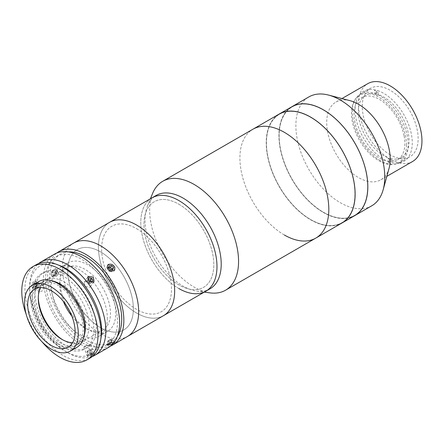 <?xml version="1.0" encoding="UTF-8"?>
<svg xmlns="http://www.w3.org/2000/svg" width="444" height="444" viewBox="0 0 444 444"><rect width="100%" height="100%" fill="white"/><g stroke="black" fill="none" stroke-linecap="round" stroke-linejoin="round"><path stroke-width="0.33" stroke-dasharray="2.22 1.67" d="M390.204 154.823A39.516 22.816 60 0 1 364.385 120.002A39.516 22.816 60 0 1 370.446 88.334A39.516 22.816 60 0 1 390.204 90.293A39.516 22.816 60 0 1 416.017 125.114A39.516 22.816 60 0 1 409.956 156.776A39.516 22.816 60 0 1 390.204 154.823M380.253 160.567A39.516 22.816 60 0 1 354.44 125.746A39.516 22.816 60 0 1 360.495 94.078A39.516 22.816 60 0 1 380.253 96.037A39.516 22.816 60 0 1 406.066 130.858A39.516 22.816 60 0 1 400.011 162.521A39.516 22.816 60 0 1 380.253 160.567M389.072 168.259A44.905 25.924 60 0 1 380.902 179.776A44.905 25.924 60 0 1 358.447 177.55A44.905 25.924 60 0 1 329.115 137.984A44.905 25.924 60 0 1 335.997 102.003A44.905 25.924 60 0 1 350.061 100.683M412.654 161.444A44.905 25.924 60 0 1 390.204 159.218A44.905 25.924 60 0 1 360.867 119.652A44.905 25.924 60 0 1 367.749 83.672M371.745 205.805A62.865 36.297 60 0 1 340.309 202.692A62.865 36.297 60 0 1 299.245 147.291A62.865 36.297 60 0 1 308.88 96.92M354.812 215.579A62.865 36.297 60 0 1 323.376 212.465A62.865 36.297 60 0 1 282.306 157.071A62.865 36.297 60 0 1 291.947 106.693A62.865 36.297 60 0 0 282.306 157.071A62.865 36.297 60 0 0 323.376 212.465A62.865 36.297 60 0 0 354.812 215.579M323.376 110.051A62.565 36.125 60 0 1 367.615 186.68A62.565 36.125 60 0 1 323.376 212.221A62.565 36.125 60 0 1 279.137 135.598A62.565 36.125 60 0 1 323.376 110.051A62.565 36.125 60 0 1 367.615 186.68A62.565 36.125 60 0 1 323.376 212.221A62.565 36.125 60 0 1 279.137 135.598A62.565 36.125 60 0 1 323.376 110.051M342.108 222.916A62.865 36.297 60 0 1 310.678 219.802A62.865 36.297 60 0 1 269.608 164.402A62.865 36.297 60 0 1 279.243 114.025A62.865 36.297 60 0 0 269.608 164.402A62.865 36.297 60 0 0 310.678 219.802A62.865 36.297 60 0 0 342.108 222.916M310.678 117.388A62.565 36.125 60 0 1 354.917 194.011A62.565 36.125 60 0 1 310.678 219.558A62.565 36.125 60 0 1 266.433 142.929A62.565 36.125 60 0 1 310.678 117.388A62.565 36.125 60 0 1 354.917 194.011A62.565 36.125 60 0 1 310.678 219.558A62.565 36.125 60 0 1 266.433 142.929A62.565 36.125 60 0 1 310.678 117.388M284.36 234.993A62.865 36.297 60 0 1 243.295 179.592A62.865 36.297 60 0 1 252.93 129.221A62.865 36.297 60 0 0 243.295 179.592A62.865 36.297 60 0 0 284.36 234.993A62.865 36.297 60 0 0 315.795 238.106M406.488 144.927A38.917 22.466 60 0 1 378.971 160.817A38.917 22.466 60 0 1 351.454 113.153A38.917 22.466 60 0 1 378.971 97.264A38.917 22.466 60 0 1 406.488 144.927M378.382 94.572L377.322 95.183A35.925 20.74 -120 0 0 375.274 94.611L376.329 93.995A35.925 20.74 -120 0 0 365.723 95.21A35.925 20.74 -120 0 0 359.091 119.43A35.925 20.74 -120 0 0 388.994 158.064L387.934 158.674A35.925 20.74 -120 0 0 389.982 159.252L391.042 158.641A35.925 20.74 -120 0 0 401.648 157.431A35.925 20.74 -120 0 0 408.286 133.206A35.925 20.74 -120 0 0 378.382 94.572L377.589 90.559A40.415 23.332 -120 0 1 411.36 134.066A40.415 23.332 -120 0 1 391.836 162.648L390.776 163.259A40.415 23.332 60 0 1 388.728 162.687L389.782 162.077L388.994 158.064M404.051 135.648A35.925 20.74 -120 0 0 386.147 104.334A35.925 20.74 -120 0 0 361.494 97.652A35.925 20.74 -120 0 0 354.856 121.878A35.925 20.74 -120 0 0 372.76 153.191A35.925 20.74 -120 0 0 397.413 159.873A35.925 20.74 -120 0 0 404.051 135.648M376.329 93.995L375.541 89.988L374.481 90.598A40.415 23.332 60 0 1 376.529 91.17L377.589 90.559M375.274 94.611L374.481 90.598M375.541 89.988A40.415 23.332 -120 0 0 356.016 118.57A40.415 23.332 -120 0 0 389.782 162.077M388.728 162.687L387.934 158.674M389.982 159.252L390.776 163.259M391.042 158.641L391.836 162.648M376.529 91.17L377.322 95.183M66.955 306.449A39.516 22.816 60 0 1 59.918 280.98A39.516 22.816 60 0 1 68.104 262.892A39.516 22.816 60 0 1 98.551 273.476A39.516 22.816 60 0 1 115.801 313.242A39.516 22.816 60 0 1 107.615 331.335A39.516 22.816 60 0 1 69.32 310.55M107.331 318.132A39.516 22.816 60 0 1 99.151 336.225A39.516 22.816 60 0 1 68.698 325.635A39.516 22.816 60 0 1 51.449 285.869A39.516 22.816 60 0 1 59.635 267.782A39.516 22.816 60 0 1 90.088 278.366A39.516 22.816 60 0 1 107.331 318.132M58.269 265.018A50.894 29.382 -120 0 0 29.648 289.166L29.648 286.724A53.885 31.108 60 0 1 38.561 263.592M108.453 347.447A53.885 31.108 60 0 1 66.927 333.006A53.885 31.108 60 0 1 43.407 278.782A53.885 31.108 60 0 1 54.568 254.112M36.53 282.75L35.798 281.069L32.95 282.09L31.235 285.808L32.057 287.546L34.971 286.563L36.53 282.75M93.279 355.056L94.505 353.985L88.695 355.466L87.529 356.693L93.279 355.056M84.982 345.887L90.798 344.427L89.566 345.482L83.822 347.136L84.982 345.887M89.566 287.379L90.343 286.669L89.533 282.445L84.982 281.674L84.216 282.367L85.12 286.447L89.566 287.379M43.934 287.029L42.402 290.848L39.477 291.83L38.645 290.087L40.376 286.374L43.218 285.348L43.934 287.029M45.521 280.003A50.894 29.382 60 0 1 56.066 256.704A50.894 29.382 60 0 1 95.282 270.341A50.894 29.382 60 0 1 117.493 321.556A50.894 29.382 60 0 1 106.954 344.849A50.894 29.382 60 0 1 67.738 331.218A50.894 29.382 60 0 1 45.521 280.003M117.31 336.508A50.894 29.382 60 0 1 111.189 342.407A50.894 29.382 60 0 1 71.972 328.771A50.894 29.382 60 0 1 49.756 277.561A50.894 29.382 60 0 1 60.295 254.262A50.894 29.382 60 0 1 68.465 251.909M108.808 264.779C112.127 262.565 116.994 268.609 113.392 270.479C110.179 272.555 105.295 266.511 108.808 264.779M110.484 346.076A53.885 31.108 60 0 1 69.791 329.076A53.885 31.108 60 0 1 47.641 276.334A53.885 31.108 60 0 1 56.765 253.036M62.46 267.782A53.885 31.108 60 0 1 73.621 243.112A53.885 31.108 60 0 0 65.34 286.225A53.885 31.108 60 0 0 100.455 333.716A53.885 31.108 60 0 0 127.5 336.447A53.885 31.108 60 0 1 85.981 322.011A53.885 31.108 60 0 1 62.46 267.782M56.638 271.145C56.904 267.171 51.282 270.402 51.343 274.198C51.282 278.294 56.899 275.047 56.638 271.145M67.749 270.834A46.398 26.79 60 0 1 100.56 251.892A46.398 26.79 60 0 1 133.372 308.724A46.398 26.79 60 0 1 100.56 327.666A46.398 26.79 60 0 1 67.749 270.834M113.392 343.445C115.329 341.741 113.797 341.874 108.808 343.856C106.965 345.821 108.497 345.682 113.392 343.445M92.241 356.565A53.885 31.108 60 0 1 67.749 352.719A53.885 31.108 60 0 1 29.648 286.724M29.648 289.166A50.894 29.382 -120 0 0 65.634 351.498A50.894 29.382 -120 0 0 100.855 338.783M34.937 292.224A43.407 25.064 60 0 1 65.634 274.503A43.407 25.064 60 0 1 96.326 327.666A43.407 25.064 60 0 1 65.634 345.388A43.407 25.064 60 0 1 34.937 292.224M38.756 281.563A38.018 21.95 -120 0 0 32.928 312.027A38.018 21.95 -120 0 0 57.764 345.532A38.018 21.95 -120 0 0 76.773 347.413M72.611 342.651A33.528 19.358 -120 0 0 78.76 341.081A33.528 19.358 -120 0 0 83.899 314.213A33.528 19.358 -120 0 0 61.999 284.665A33.528 19.358 -120 0 0 45.233 283.006A33.528 19.358 -120 0 0 40.798 287.546M62.832 339.882A35.925 20.74 -120 0 0 63.692 340.398A35.925 20.74 -120 0 0 81.652 342.174A35.925 20.74 -120 0 0 87.157 313.392A35.925 20.74 -120 0 0 63.692 281.735A35.925 20.74 -120 0 0 45.732 279.953A35.925 20.74 -120 0 0 38.289 296.398A35.925 20.74 -120 0 0 38.306 297.402M63.692 340.398L61.999 339.421L63.692 340.398M71.895 316.195A35.925 20.74 -120 0 0 85.07 328.055A35.925 20.74 -120 0 0 103.03 329.831A35.925 20.74 -120 0 0 108.541 301.049A35.925 20.74 -120 0 0 85.07 269.391A35.925 20.74 -120 0 0 67.111 267.61A35.925 20.74 -120 0 0 63.353 301.393M36.114 264.768A53.885 31.108 -120 0 0 27.855 307.947A53.885 31.108 -120 0 0 63.059 355.428A53.885 31.108 -120 0 0 89.999 358.097M51.937 280.819A35.925 20.74 -120 0 0 41.919 282.156A35.925 20.74 -120 0 0 36.414 310.939A35.925 20.74 -120 0 0 59.879 342.596A35.925 20.74 -120 0 0 77.844 344.378A35.925 20.74 -120 0 0 84.01 336.369M57.764 343.817A35.925 20.74 -120 0 0 75.724 345.599A35.925 20.74 -120 0 0 81.235 316.811A35.925 20.74 -120 0 0 57.764 285.159A35.925 20.74 -120 0 0 39.805 283.377A35.925 20.74 -120 0 0 34.299 312.165A35.925 20.74 -120 0 0 57.764 343.817M26.229 314.469A53.885 31.108 -120 0 0 42.014 341.808M63.059 346.875A43.407 25.064 -120 0 0 93.751 329.154A43.407 25.064 -120 0 0 63.059 275.99A43.407 25.064 -120 0 0 32.362 293.712A43.407 25.064 -120 0 0 63.059 346.875M36.663 284.615L35.265 286.785L33.539 287.063L33.217 285.17L34.615 283L36.336 282.717L36.663 284.615L39.205 286.08L37.807 288.25L35.265 286.785M37.807 288.25L36.081 288.528L35.759 286.635L37.157 284.465L38.878 284.188L39.205 286.08M38.878 284.188L36.336 282.717M37.157 284.465L34.615 283M35.759 286.635L33.217 285.17M36.081 288.528L33.539 287.063M32.351 285.309A3.891 2.248 -60 0 1 35.87 281.368A3.891 2.248 -60 0 1 37.529 284.471A3.891 2.248 -60 0 1 34.01 288.417A3.891 2.248 -60 0 1 32.351 285.309M88.306 279.848A2.242 1.77 35.1 0 0 87.407 280.436A2.242 1.77 35.1 0 0 87.429 282.334A2.242 1.77 35.1 0 0 88.206 283.178A2.242 1.77 35.1 0 0 89.261 283.633A2.242 1.77 35.1 0 0 91.325 281.979M92.929 280.392L91.553 282.018M88.19 279.642L86.813 281.268L88.051 283.4L90.471 283.866L91.742 282.057M89.322 281.59L88.051 283.4M88.001 279.603L86.813 281.268M88.722 282.423A3.891 3.069 35.1 0 0 93.678 282.179A3.891 3.069 35.1 0 0 92.285 277.433A3.891 3.069 35.1 0 0 87.335 277.678A3.891 3.069 35.1 0 0 88.722 282.423M90.132 354.734L88.245 355.056L88.622 354.34L90.881 353.302L92.763 352.974L92.391 353.69L90.132 354.734L88.861 351.459L86.974 351.787L88.245 355.056M86.974 351.787L87.351 351.071L88.622 354.34M87.351 351.071L89.61 350.027L90.881 353.302M89.61 350.027L91.497 349.7L92.763 352.974M91.497 349.7L91.12 350.416L92.391 353.69M87.113 355.583A3.891 0.821 158.8 0 1 89.194 353.679A3.891 0.821 158.8 0 1 93.9 352.447A3.891 0.821 158.8 0 1 91.814 354.351A3.891 0.821 158.8 0 1 87.113 355.583M91.192 349.839A2.242 0.472 158.8 0 1 89.988 350.938A2.242 0.472 158.8 0 1 87.279 351.648A2.242 0.472 158.8 0 1 87.235 351.332A2.242 0.472 158.8 0 1 89.066 350.299A2.242 0.472 158.8 0 1 91.109 349.822A2.242 0.472 158.8 0 1 91.192 349.839M51.732 272.166A3.891 2.248 -60 0 1 53.99 269.497A3.891 2.248 -60 0 1 56.427 269.791A3.891 2.248 -60 0 1 56.249 273.177A3.891 2.248 -60 0 1 53.169 276.174A3.891 2.248 -60 0 1 51.243 274.259A3.891 2.248 -60 0 1 51.732 272.166M51.809 272.333A4.49 2.592 -60 0 1 54.418 269.247A4.49 2.592 -60 0 1 57.232 269.591A4.49 2.592 -60 0 1 57.026 273.498A4.49 2.592 -60 0 1 53.469 276.962A4.49 2.592 -60 0 1 51.243 274.747A4.49 2.592 -60 0 1 51.809 272.333M52.486 272.333L54.14 270.474L55.644 270.812L55.494 273.005L53.841 274.864L52.337 274.531L52.486 272.333L55.028 273.798L56.682 271.944L54.14 270.474M56.682 271.944L58.186 272.277L55.644 270.812M58.186 272.277L58.036 274.475L55.494 273.005M58.036 274.475L56.377 276.329L53.841 274.864M56.377 276.329L54.873 275.996L52.337 274.531M54.873 275.996L55.028 273.798M108.863 267.51A2.242 1.77 35.1 0 0 107.842 268.492A2.242 1.77 35.1 0 0 108.408 270.424A2.242 1.77 35.1 0 0 109.352 271.095A2.242 1.77 35.1 0 0 110.439 271.306L111.605 271.251L112.138 269.48M109.89 271.323A4.49 3.541 35.1 0 0 115.002 269.636A4.49 3.541 35.1 0 0 111.971 264.413A4.49 3.541 35.1 0 0 106.86 266.1A4.49 3.541 35.1 0 0 109.89 271.323M108.88 267.46L108.142 267.493L109.413 265.684M111.605 271.251L112.876 269.441M108.142 267.493L107.542 269.486L109.274 271.367L110.439 271.306A2.242 1.77 35.1 0 0 111.905 270.252A2.242 1.77 35.1 0 0 111.944 269.491M109.274 271.367L110.545 269.558M107.542 269.486L108.813 267.682M107.526 345.193A3.891 0.821 158.8 0 1 110.756 343.04A3.891 0.821 158.8 0 1 114.763 342.346A3.891 0.821 158.8 0 1 114.746 342.563A3.891 0.821 158.8 0 1 111.438 344.533A3.891 0.821 158.8 0 1 107.67 345.31A3.891 0.821 158.8 0 1 107.526 345.193M106.754 344.866A4.49 0.949 158.8 0 1 110.484 342.38A4.49 0.949 158.8 0 1 115.107 341.575A4.49 0.949 158.8 0 1 115.09 341.825A4.49 0.949 158.8 0 1 111.272 344.106A4.49 0.949 158.8 0 1 106.921 344.999A4.49 0.949 158.8 0 1 106.754 344.866M108.736 344.722L109.718 343.823L112.121 342.873L113.553 342.818L112.571 343.717L110.162 344.666L108.736 344.722L107.465 341.447L108.447 340.548L109.718 343.823M108.447 340.548L110.856 339.599L112.121 342.873M110.856 339.599L112.282 339.549L113.553 342.818M112.282 339.549L111.305 340.443L112.571 343.717M111.305 340.443L108.897 341.392L110.162 344.666M108.897 341.392L107.465 341.447M111.96 339.677A2.242 0.472 158.8 0 1 110.101 340.92A2.242 0.472 158.8 0 1 107.787 341.319A2.242 0.472 158.8 0 1 107.87 341.081A2.242 0.472 158.8 0 1 109.701 340.054A2.242 0.472 158.8 0 1 111.749 339.577A2.242 0.472 158.8 0 1 111.96 339.677M210.056 288.783A53.885 31.108 60 0 1 196.709 291.07A53.885 31.108 60 0 1 183.117 286.114A53.885 31.108 60 0 1 147.519 205.866A53.885 31.108 60 0 1 156.171 195.454M209.973 292.874A62.865 36.297 60 0 1 194.111 287.096A62.865 36.297 60 0 1 152.586 193.479M178.882 288.561A53.885 31.108 60 0 1 143.678 241.075A53.885 31.108 60 0 1 151.937 197.896A53.885 31.108 60 0 0 143.678 241.075A53.885 31.108 60 0 0 178.882 288.561A53.885 31.108 60 0 0 205.822 291.225M178.882 204.229A49.395 28.516 60 0 1 213.808 264.724A49.395 28.516 60 0 1 178.882 284.893A49.395 28.516 60 0 1 143.956 224.398A49.395 28.516 60 0 1 178.882 204.229A49.395 28.516 60 0 1 213.808 264.724A49.395 28.516 60 0 1 178.882 284.893A49.395 28.516 60 0 1 143.956 224.398A49.395 28.516 60 0 1 178.882 204.229M163.486 315.667A53.885 31.108 60 0 1 136.547 313.003A53.885 31.108 60 0 1 101.343 265.518A53.885 31.108 60 0 1 109.601 222.339A53.885 31.108 60 0 0 101.326 265.451A53.885 31.108 60 0 0 136.441 312.942A53.885 31.108 60 0 0 163.486 315.667M136.547 228.671A49.395 28.516 60 0 1 171.473 289.166A49.395 28.516 60 0 1 136.547 309.335A49.395 28.516 60 0 1 101.621 248.84A49.395 28.516 60 0 1 136.547 228.671M100.649 251.942A46.398 26.79 60 0 1 133.372 308.824A46.398 26.79 60 0 1 100.472 327.617A46.398 26.79 60 0 1 67.749 270.735A46.398 26.79 60 0 1 100.649 251.942M136.641 228.727A49.395 28.516 60 0 1 171.473 289.277A49.395 28.516 60 0 1 136.452 309.279A49.395 28.516 60 0 1 101.621 248.729A49.395 28.516 60 0 1 136.641 228.727M360.495 94.078L370.446 88.334M380.902 179.776L386.852 176.34M335.997 102.003L341.947 98.568M400.011 162.521L409.956 156.776M365.723 95.21L361.494 97.652M401.648 157.431L397.413 159.873M99.151 336.225L107.615 331.335M59.635 267.782L68.104 262.892M90.798 344.427L94.505 353.985M90.343 286.669L94.056 281.385M39.477 291.83L32.057 287.546M56.066 256.704L60.295 254.262M106.954 344.849L111.189 342.407M43.218 285.348L35.798 281.069M84.216 282.367L87.934 277.084M83.822 347.136L87.529 356.693M65.634 351.498L67.749 352.719M45.233 283.006L34.649 289.116M38.289 298.357L38.289 296.398M67.111 267.61L45.732 279.953M103.03 329.831L81.652 342.174M78.76 341.081L68.176 347.191M77.844 344.378L75.724 345.599M41.919 282.156L39.805 283.377M91.109 349.822L88.778 349.561L87.235 351.332M53.99 269.497L54.418 269.247M51.243 274.259L51.243 274.747M114.746 342.563L115.09 341.825M107.67 345.31L106.921 344.999M111.749 339.577L109.418 339.316L107.87 341.081M196.709 291.07L204.307 292.102M147.519 205.866L150.422 198.773"/><path stroke-width="0.67" d="M150.422 198.773L152.586 193.479A62.865 36.297 60 0 1 162.682 181.324L308.88 96.92A62.865 36.297 60 0 1 328.566 95.077L350.061 100.683A44.905 25.924 60 0 1 358.447 104.223A44.905 25.924 60 0 1 389.072 168.259L383.183 189.677A62.865 36.297 60 0 1 371.745 205.805L354.812 215.579A62.865 36.297 60 0 0 364.446 165.207A62.865 36.297 60 0 0 323.376 109.807A62.865 36.297 60 0 1 364.446 165.207A62.865 36.297 60 0 1 354.812 215.579L342.108 222.916A62.865 36.297 60 0 0 351.742 172.538A62.865 36.297 60 0 0 310.678 117.138A62.865 36.297 60 0 1 351.742 172.538A62.865 36.297 60 0 1 342.108 222.916L315.795 238.106A62.865 36.297 60 0 1 284.36 234.993M341.947 98.568L367.749 83.672A44.905 25.924 60 0 1 390.204 85.892A44.905 25.924 60 0 1 419.536 125.463A44.905 25.924 60 0 1 412.654 161.444L386.852 176.34M328.566 95.077A62.865 36.297 60 0 1 340.309 100.033A62.865 36.297 60 0 1 383.183 189.677M291.947 106.693A62.865 36.297 60 0 1 323.376 109.807A62.865 36.297 60 0 0 291.947 106.693M284.36 132.334A62.865 36.297 60 0 1 325.43 187.729A62.865 36.297 60 0 1 315.795 238.106A62.865 36.297 60 0 0 325.43 187.729A62.865 36.297 60 0 0 284.36 132.334A62.865 36.297 60 0 0 252.93 129.221A62.865 36.297 60 0 1 284.36 132.334M279.243 114.025A62.865 36.297 60 0 1 310.678 117.138A62.865 36.297 60 0 0 279.243 114.025M69.32 310.55A39.516 22.816 60 0 1 66.955 306.449M100.855 338.783A50.894 29.382 -120 0 0 101.621 330.719A50.894 29.382 -120 0 0 58.269 265.018M38.561 263.592A53.885 31.108 60 0 1 40.809 262.06A53.885 31.108 60 0 1 82.329 276.495A53.885 31.108 60 0 1 105.85 330.719A53.885 31.108 60 0 1 94.694 355.389A53.885 31.108 60 0 1 92.241 356.565M88.695 276.39L93.24 277.173L94.056 281.385L93.279 282.09L88.828 281.18L87.934 277.084L88.695 276.39M40.809 262.06L54.568 254.112A53.885 31.108 60 0 1 96.093 268.548A53.885 31.108 60 0 1 119.614 322.777A53.885 31.108 60 0 1 108.453 347.447L94.694 355.389M68.465 251.909A50.894 29.382 60 0 1 121.728 319.108A50.894 29.382 60 0 1 117.31 336.508M56.765 253.036A53.885 31.108 60 0 1 58.802 251.67A53.885 31.108 60 0 1 100.322 266.106A53.885 31.108 60 0 1 123.843 320.335A53.885 31.108 60 0 1 112.687 344.999A53.885 31.108 60 0 1 110.484 346.076M58.802 251.67L73.621 243.112A53.885 31.108 60 0 1 115.14 257.553A53.885 31.108 60 0 1 138.661 311.777A53.885 31.108 60 0 1 127.5 336.447L205.822 291.225A53.885 31.108 60 0 1 178.882 288.561M70.424 351.076L76.773 347.413A38.018 21.95 -120 0 0 82.601 316.949A38.018 21.95 -120 0 0 57.764 283.444A38.018 21.95 -120 0 0 38.756 281.563L32.406 285.231A38.018 21.95 -120 0 0 26.579 315.695A38.018 21.95 -120 0 0 51.415 349.195A38.018 21.95 -120 0 0 70.424 351.076A38.018 21.95 -120 0 0 76.251 320.612A38.018 21.95 -120 0 0 51.415 287.113A38.018 21.95 -120 0 0 32.406 285.231M51.415 290.776A33.528 19.358 -120 0 0 34.649 289.116A33.528 19.358 -120 0 0 29.509 315.984A33.528 19.358 -120 0 0 51.415 345.532A33.528 19.358 -120 0 0 68.176 347.191A33.528 19.358 -120 0 0 73.316 320.324A33.528 19.358 -120 0 0 51.415 290.776M40.798 287.546A33.528 19.358 -120 0 0 38.289 298.357A33.528 19.358 -120 0 0 61.999 339.421L61.999 339.421A33.528 19.358 -120 0 0 72.611 342.651M38.306 297.402A35.925 20.74 -120 0 0 62.832 339.882M63.353 301.393A35.925 20.74 -120 0 0 71.895 316.195M42.014 341.808A53.885 31.108 -120 0 0 59.879 357.265A53.885 31.108 -120 0 0 86.824 359.929L89.999 358.097A53.885 31.108 -120 0 0 98.257 314.918A53.885 31.108 -120 0 0 63.059 267.438A53.885 31.108 -120 0 0 36.114 264.768L32.939 266.6A53.885 31.108 -120 0 0 26.229 314.469M86.824 359.929A53.885 31.108 -120 0 0 95.083 316.75A53.885 31.108 -120 0 0 59.879 269.269A53.885 31.108 -120 0 0 32.939 266.6M84.01 336.369A35.925 20.74 -120 0 0 59.879 283.932A35.925 20.74 -120 0 0 51.937 280.819M91.553 282.018L91.037 281.135A2.242 1.77 35.1 0 0 90.26 280.297A2.242 1.77 35.1 0 0 89.211 279.837A2.242 1.77 35.1 0 0 88.306 279.848M88.084 279.465L89.316 281.585L91.742 282.057L92.929 280.392L91.692 278.266L89.272 277.8L88.084 279.465L89.272 277.8M91.325 281.979A2.242 1.77 35.1 0 0 91.037 281.135L90.421 280.07L91.692 278.266M90.421 280.07L88.19 279.642M112.138 269.48L111.339 268.32A2.242 1.77 35.1 0 0 110.395 267.649A2.242 1.77 35.1 0 0 109.307 267.438A2.242 1.77 35.1 0 0 108.863 267.51M110.24 270.557A3.891 3.069 35.1 0 0 114.669 269.092A3.891 3.069 35.1 0 0 112.043 264.574A3.891 3.069 35.1 0 0 107.62 266.034A3.891 3.069 35.1 0 0 110.24 270.557M111.744 265.573L109.413 265.684L108.813 267.682L110.545 269.558L112.876 269.441L113.475 267.449L111.744 265.573L110.473 267.377L108.88 267.46M111.944 269.491A2.242 1.77 35.1 0 0 111.339 268.32L110.473 267.377M112.204 269.258L113.475 267.449M112.687 344.999L127.5 336.447A53.885 31.108 60 0 0 135.781 293.334A53.885 31.108 60 0 0 100.66 245.843A53.885 31.108 60 0 0 73.621 243.112L151.937 197.896A53.885 31.108 60 0 1 178.882 200.566A53.885 31.108 60 0 1 214.08 248.046A53.885 31.108 60 0 1 205.822 291.225L210.056 288.783A53.885 31.108 60 0 0 218.315 245.604A53.885 31.108 60 0 0 183.117 198.118A53.885 31.108 60 0 0 156.171 195.454L151.937 197.896A53.885 31.108 60 0 1 178.882 200.566A53.885 31.108 60 0 1 214.08 248.046A53.885 31.108 60 0 1 205.822 291.225M162.682 181.324A62.865 36.297 60 0 1 194.111 184.438A62.865 36.297 60 0 1 235.181 239.838A62.865 36.297 60 0 1 225.546 290.209A62.865 36.297 60 0 1 209.973 292.874L204.307 292.102M136.547 225.008A53.885 31.108 60 0 1 171.745 272.488A53.885 31.108 60 0 1 163.486 315.667A53.885 31.108 60 0 0 171.767 272.555A53.885 31.108 60 0 0 136.647 225.069A53.885 31.108 60 0 0 109.601 222.339A53.885 31.108 60 0 1 136.547 225.008M225.546 290.209L315.795 238.106"/></g></svg>
